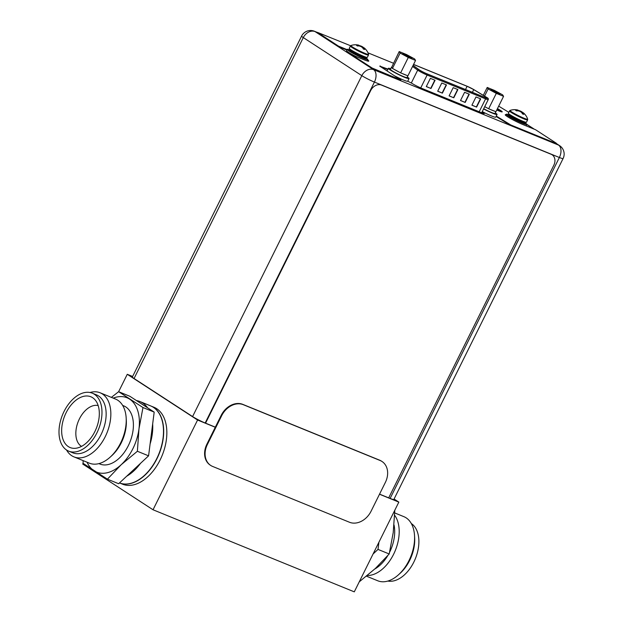 <?xml version="1.0" encoding="UTF-8"?>
<svg xmlns="http://www.w3.org/2000/svg" width="623" height="623" viewBox="0 0 623 623"><rect width="100%" height="100%" fill="white"/><g stroke="black" fill="none" stroke-linecap="round" stroke-linejoin="round"><path stroke-width="0.93" d="M215.285 427.253L197.577 420.034L127.271 374.298L132.621 376.479M394.071 499.023L398.829 502.115L379.5 494.234M197.577 420.034L153.032 509.77L82.727 464.042L83.077 463.325M127.271 374.298L118.635 391.696L111.377 397.373M119.491 482.926L122.622 484.203A41.539 25.745 -67.8 0 0 161.178 457.718A41.539 25.745 -67.8 0 0 156.708 408.696A41.539 25.745 -67.8 0 0 153.998 407.278L150.844 405.994A41.539 25.745 112.2 0 1 153.554 407.403A41.539 25.745 112.2 0 1 158.032 456.418A41.539 25.745 112.2 0 1 119.491 482.926A41.539 25.745 -67.8 0 0 156.778 458.567A41.539 25.745 112.2 0 0 150.649 405.908L139.91 401.531A41.539 25.745 112.2 0 1 147.589 407.816L154.185 412.107L152.666 423.936A41.539 25.745 112.2 0 1 150.096 444.004L148.578 455.834L118.627 483.728L107.421 479.165L121.189 464.719A40.152 24.889 -67.8 0 0 138.968 428.912L142.978 407.535L118.627 391.696L129.825 396.259L136.414 400.55A41.539 25.745 112.2 0 1 139.91 401.531M398.829 502.115L354.285 591.85L153.032 509.77M395.068 76.099A11.541 1.067 26.4 0 0 407.738 81.216L411.943 83.357A7.663 0.709 26.4 0 0 421.53 88.248L481.509 112.708A7.663 0.709 26.4 0 0 484.344 113.495A7.663 0.709 26.4 0 0 483.051 112.358L482.179 111.79M407.263 76.979A11.541 1.067 -153.6 0 1 409.046 78.584A11.541 1.067 -153.6 0 1 401.664 76.045A11.541 1.067 -153.6 0 1 390.325 70.033A11.541 1.067 -153.6 0 1 388.37 68.32A11.541 1.067 -153.6 0 1 390.722 68.771M482.545 111.719L482.264 111.603A11.541 1.067 26.4 0 0 495.752 117.116L497.061 114.476A11.541 1.067 -153.6 0 1 483.588 108.947M495.277 112.88A11.541 1.067 -153.6 0 1 497.061 114.476M408.291 57.472L400.114 53.041L399.195 51.561L406.461 54.52L414.638 58.959L415.549 60.439L408.291 57.472L400.644 72.868L399.187 72.081A9.228 0.857 -153.6 0 1 393.931 69.223L399.187 72.081M411.032 57.487A5.031 0.467 26.4 0 0 405.885 54.777A5.031 0.467 26.4 0 0 402.863 53.812A5.031 0.467 26.4 0 0 403.72 54.505A5.031 0.467 26.4 0 0 408.462 57.036A5.031 0.467 26.4 0 0 411.842 58.266A5.031 0.467 26.4 0 0 411.032 57.487M400.114 53.041L392.467 68.429L393.931 69.223M392.303 68.172A9.228 0.857 -153.6 0 1 391.462 67.292A9.228 0.857 -153.6 0 1 391.719 67.222L392.467 68.429M391.462 67.292L390.442 69.348A9.228 0.857 26.4 0 0 394.772 72.361A9.228 0.857 26.4 0 0 403.556 76.606A9.228 0.857 26.4 0 0 406.975 77.556L407.847 75.804M415.549 60.439L407.909 75.835L406.609 75.305A9.228 0.857 -153.6 0 1 404.576 74.55A9.228 0.857 -153.6 0 1 401.944 73.397L400.644 72.868M406.609 75.305L401.944 73.397M399.195 51.561L391.719 67.222M411.125 57.534A5.171 0.475 26.4 0 0 406.048 54.84A5.171 0.475 26.4 0 0 402.738 53.703A5.171 0.475 26.4 0 0 403.618 54.466A5.171 0.475 26.4 0 0 408.696 57.16A5.171 0.475 26.4 0 0 412.005 58.297A5.171 0.475 26.4 0 0 411.125 57.534M496.297 93.372L488.12 88.933L487.209 87.454L494.467 90.421L502.644 94.86L503.563 96.331L496.297 93.372L488.658 108.768L487.202 107.974A9.228 0.857 -153.6 0 1 484.71 106.689M499.039 93.388A5.031 0.467 26.4 0 0 493.899 90.67A5.031 0.467 26.4 0 0 490.877 89.704A5.031 0.467 26.4 0 0 491.726 90.405A5.031 0.467 26.4 0 0 496.469 92.936A5.031 0.467 26.4 0 0 499.856 94.159A5.031 0.467 26.4 0 0 499.039 93.388M484.733 106.634L487.202 107.974M488.12 88.933L484.562 96.113M483.689 108.745A9.228 0.857 26.4 0 0 491.57 112.506A9.228 0.857 26.4 0 0 494.989 113.456L495.861 111.704M503.563 96.331L495.916 111.727L494.623 111.198A9.228 0.857 -153.6 0 1 492.591 110.442A9.228 0.857 -153.6 0 1 489.951 109.298L488.658 108.768M494.623 111.198L489.951 109.298M487.209 87.454L483.292 95.342M499.14 93.427A5.171 0.475 26.4 0 0 494.062 90.732A5.171 0.475 26.4 0 0 490.753 89.595A5.171 0.475 26.4 0 0 491.625 90.366A5.171 0.475 26.4 0 0 496.71 93.061A5.171 0.475 26.4 0 0 500.012 94.19A5.171 0.475 26.4 0 0 499.14 93.427M350.383 46.04L349.238 48.345A10.108 0.934 26.4 0 0 350.951 49.84A10.108 0.934 26.4 0 0 360.888 55.112A10.108 0.934 26.4 0 0 367.344 57.332L368.489 55.026A10.108 0.934 -153.6 0 1 362.033 52.807A10.108 0.934 -153.6 0 1 352.096 47.535A10.108 0.934 -153.6 0 1 350.383 46.04L350.975 45.526A9.843 0.911 -153.6 0 0 352.571 47.037A9.843 0.911 -153.6 0 0 362.625 52.348A9.843 0.911 -153.6 0 0 368.543 54.248L368.489 55.026M364.58 48.22A13.472 4.922 118.5 0 0 364.432 48.08A13.472 4.922 118.5 0 0 363.91 47.769A13.472 1.978 115.6 0 1 363.98 48.36A13.714 8.496 112.2 0 1 364.587 49.49L363.31 48.968A13.714 8.496 -67.8 0 0 362.703 47.839A13.472 12.483 -76.8 0 0 361.036 46.593A13.472 13.27 148.2 0 0 358.949 45.923A13.714 10.684 123 0 0 357.446 45.977L356.527 45.378L357.742 45.954M362.711 47.854L363.388 48.173L363.1 48.516M359.214 45.993L358.747 45.689A13.714 8.496 112.2 0 1 359.907 45.713A13.472 12.483 103.2 0 1 361.831 46.421A13.472 13.27 -31.8 0 1 363.661 47.628L363.653 48.283M356.527 45.378A13.714 10.684 -57 0 1 358.023 45.323L357.991 45.931M358.023 45.323A13.472 4.922 -61.5 0 1 358.965 45.245A13.472 1.978 -64.4 0 0 358.84 45.183A13.745 13.745 0 0 0 350.975 45.526M358.63 45.915L358.965 45.245M363.264 48.851L363.91 47.769M363.505 48.586L363.536 49.077M364.587 49.49L363.7 48.913L363.98 48.36M361.574 46.943L361.831 46.421M359.697 46.125L359.907 45.713M365.522 57.69A11.541 1.067 -153.6 0 1 365.865 57.9A11.541 1.067 -153.6 0 1 367.811 59.613A11.541 1.067 -153.6 0 1 360.437 57.082A11.541 1.067 -153.6 0 1 349.09 51.063A11.541 1.067 -153.6 0 1 347.143 49.357A11.541 1.067 -153.6 0 1 350.064 50.011M347.143 49.357L346.528 50.588A11.541 1.067 26.4 0 0 348.475 52.301A11.541 1.067 26.4 0 0 356.138 56.553M367.126 60.906A11.541 1.067 26.4 0 0 367.196 60.852L367.811 59.613M509.505 110.933L508.36 113.238A10.108 0.934 26.4 0 0 510.066 114.741A10.108 0.934 26.4 0 0 520.01 120.005A10.108 0.934 26.4 0 0 526.466 122.225L527.611 119.92A10.108 0.934 -153.6 0 1 521.147 117.7A10.108 0.934 -153.6 0 1 511.21 112.436A10.108 0.934 -153.6 0 1 509.505 110.933L510.097 110.419A9.843 0.911 -153.6 0 0 511.685 111.938A9.843 0.911 -153.6 0 0 521.747 117.241A9.843 0.911 -153.6 0 0 527.665 119.141L527.611 119.92M523.702 113.121A13.472 4.922 118.5 0 0 523.554 112.981A13.472 4.922 118.5 0 0 523.032 112.662A13.472 1.978 115.6 0 1 523.102 113.254A13.714 8.496 112.2 0 1 523.709 114.383L522.432 113.861A13.714 8.496 -67.8 0 0 521.825 112.74A13.472 12.483 -76.8 0 0 520.158 111.494A13.472 13.27 148.2 0 0 518.071 110.824A13.714 10.684 123 0 0 516.568 110.878L515.595 110.279L516.864 110.847M521.833 112.747L522.51 113.075L522.222 113.417M518.328 110.886L517.869 110.583A13.714 8.496 112.2 0 1 519.029 110.606A13.472 12.483 103.2 0 1 520.953 111.315A13.472 13.27 -31.8 0 1 522.783 112.522L522.775 113.184M515.649 110.279A13.714 10.684 -57 0 1 517.145 110.224L517.106 110.832M517.145 110.224A13.472 4.922 -61.5 0 1 518.087 110.146A13.472 1.978 -64.4 0 0 517.962 110.076A13.745 13.745 0 0 0 510.097 110.419M517.752 110.816L518.087 110.146M522.385 113.752L523.032 112.662M522.627 113.487L522.658 113.978M523.709 114.383L522.822 113.807L523.102 113.254M520.696 111.844L520.953 111.315M518.819 111.019L519.029 110.606M524.893 121.999L524.823 122.233A8.629 0.802 -153.6 0 1 519.302 120.332A8.629 0.802 -153.6 0 1 510.813 115.831A8.629 0.802 -153.6 0 1 509.357 114.554L509.193 114.881A8.629 0.802 26.4 0 0 510.65 116.166A8.629 0.802 26.4 0 0 519.138 120.66A8.629 0.802 26.4 0 0 524.659 122.56A11.541 1.067 -153.6 0 1 524.987 122.801A11.541 1.067 -153.6 0 1 526.933 124.514A11.541 1.067 -153.6 0 1 519.559 121.976A11.541 1.067 -153.6 0 1 508.212 115.964A11.541 1.067 -153.6 0 1 506.265 114.25A11.541 1.067 -153.6 0 1 509.178 114.905M526.014 125.83A11.541 1.067 26.4 0 0 526.318 125.745L526.933 124.514L533.849 129.031M205.559 423.181L370.669 90.576A9.228 7.196 -57 0 1 381.463 85.078L551.184 154.294A9.228 7.196 -57 0 1 552.134 154.792A9.228 7.196 -57 0 1 553.808 165.266L388.697 497.87L390.13 498.423A10.061 0.934 26.4 0 0 393.853 499.459L563.091 158.538A10.061 0.934 -153.6 0 1 559.368 157.502L374.415 82.072L205.177 422.994L215.332 427.168M379.547 494.14L388.697 497.87M192.585 416.569L361.823 75.648A10.061 7.842 -57 0 1 373.59 69.659A10.061 6.238 112.2 0 1 374.415 82.072A10.061 0.934 -153.6 0 1 361.823 75.648L303.3 37.582A10.061 0.934 -153.6 0 1 301.594 36.087L132.356 377.008A10.061 0.934 26.4 0 0 134.062 378.504L192.585 416.569A10.061 0.934 26.4 0 0 205.177 422.994M499.981 111.338A6.51 0.6 26.4 0 0 500.059 111.299A6.51 0.6 26.4 0 0 498.961 110.333A6.51 0.6 26.4 0 0 497.146 109.251M413.088 65.392L419.209 69.799A5.724 0.53 26.4 0 0 419.637 70.088A5.724 0.53 26.4 0 0 426.802 73.74L485.27 97.585A5.724 0.53 26.4 0 0 487.388 98.177A5.724 0.53 26.4 0 0 486.423 97.328A5.724 0.53 26.4 0 0 485.893 96.993L473.737 89.626A5.724 0.53 26.4 0 0 467.102 86.309L413.547 64.465M475.995 96.954L480.691 98.87L476.603 107.101L471.907 105.186L475.995 96.954M430.376 78.35L435.072 80.266L430.984 88.497L426.288 86.581L430.376 78.35M464.594 92.297L469.283 94.213L465.202 102.452L460.506 100.537L464.594 92.297M441.785 82.999L446.481 84.915L442.392 93.146L437.696 91.231L441.785 82.999M453.186 87.648L457.882 89.564L453.793 97.795L449.097 95.88L453.186 87.648M476.603 107.101L471.93 105.139M480.426 98.761L476.361 106.946M430.984 88.497L426.319 86.535M434.807 80.157L430.742 88.341M465.202 102.452L460.529 100.482M469.018 94.104L464.96 102.289M442.392 93.146L437.72 91.184M446.208 84.806L442.151 92.991M453.793 97.795L449.121 95.833M457.617 89.455L453.552 97.64M436.871 77.844L437.728 78.202M451.488 83.809L452.353 84.167M466.113 89.774L466.977 90.125M458.801 86.792L459.665 87.142M444.176 80.826L445.04 81.185M429.559 74.869L430.415 75.219M351.754 54.762L351.543 55.174L375.708 70.368L399.584 80.11L400.682 80.414L400.885 80.001L372.211 68.071L351.754 54.762L364.097 59.8A12.647 1.168 26.4 0 0 368.777 61.101A12.647 1.168 26.4 0 0 367.663 59.917M387.779 69.527L380.217 66.443M506.032 114.718A12.647 1.168 26.4 0 0 505.245 114.749A12.647 1.168 26.4 0 0 507.379 116.626A12.647 1.168 26.4 0 0 523.219 124.693L535.562 129.724L556.121 143.103L556.588 143.508L555.56 143.228L510.751 124.95L510.541 125.363L496.072 116.47M510.541 125.363L555.358 143.64L556.588 143.508M505.362 115.068A12.647 1.168 -153.6 0 1 505.829 115.123M338.258 46.53L338.468 46.118L317.535 32.404L317.8 33.221L338.258 46.53L346.809 50.019M367.453 60.33A12.647 1.168 -153.6 0 1 368.458 61.194M497.247 109.056A8.675 0.802 -153.6 0 1 500.534 110.972A8.675 0.802 -153.6 0 1 501.78 111.891M387.981 69.114L379.734 66.124L400.885 80.001M338.468 46.118L347.019 49.606M317.535 32.404L350.601 45.752M393.409 63.211L368.006 52.846M498.688 106.151L508.812 112.327M510.751 124.95L496.274 116.057M496.78 109.998A8.675 0.802 26.4 0 0 502.208 111.852A8.675 0.802 26.4 0 0 500.744 110.559A8.675 0.802 26.4 0 0 497.45 108.643M382.008 461.487L381.525 461.168A18.464 14.391 123 0 0 379.633 460.179L242.783 404.366A18.464 14.391 123 0 0 221.188 415.362L206.891 444.176A18.464 14.391 123 0 0 210.239 465.124L210.722 465.443A18.464 14.391 -57 0 1 207.373 444.495L221.679 415.681A18.464 14.391 -57 0 1 243.266 404.685L380.116 460.498A18.464 14.391 -57 0 1 382.008 461.487A18.464 14.391 -57 0 1 385.357 482.436L371.059 511.249A18.464 14.391 -57 0 1 349.464 522.245L212.614 466.432A18.464 14.391 -57 0 1 210.722 465.443M126.165 417.846L126.298 420.011A31.43 19.477 112.2 0 1 121.283 442.797A31.43 19.477 -67.8 0 1 111.727 455.725L110.123 457.181A34.615 21.455 -67.8 0 0 120.636 442.945A34.615 21.455 112.2 0 0 126.165 417.846A34.615 21.455 112.2 0 0 115.528 399.063L100.132 392.786A34.615 21.455 112.2 0 1 105.248 436.668A34.615 21.455 -67.8 0 1 73.989 456.893L89.385 463.169A34.615 21.455 -67.8 0 0 110.123 457.181M122.653 405.409L123.689 405.83A31.43 19.477 112.2 0 1 128.322 445.671A31.43 19.477 -67.8 0 1 99.945 464.042L98.909 463.613M90.016 392.506A34.615 21.455 112.2 0 1 100.132 392.786M66.56 450.016A34.615 21.455 -67.8 0 0 73.989 456.893M72.829 452.828A31.29 19.391 -67.8 0 0 101.082 434.543A31.29 19.391 112.2 0 0 96.464 394.873L92.305 393.183A31.29 19.391 112.2 0 1 96.923 432.845A31.29 19.391 -67.8 0 1 68.67 451.13L72.829 452.828M68.67 451.13A31.29 19.391 -67.8 0 1 64.052 411.468A31.29 19.391 112.2 0 1 92.305 393.183M66.085 412.792A27.42 16.992 112.2 0 1 94.93 399.686A27.42 16.992 112.2 0 1 94.891 431.521A27.42 16.992 -67.8 0 1 75.095 448.319A27.42 16.992 -67.8 0 1 66.085 412.792M81.527 446.38A22.132 13.714 -67.8 0 1 79.417 418.897A22.132 13.714 112.2 0 1 98.169 405.573M83.147 460.623L83.069 463.317L107.421 479.165M87.064 462.227A40.152 24.889 -67.8 0 0 94.034 470.747A40.152 24.889 -67.8 0 0 121.189 464.719L137.379 451.27L138.968 428.912A40.152 24.889 -67.8 0 0 129.592 399.117A40.152 24.889 -67.8 0 0 113.207 398.12M142.978 407.535L154.185 412.107M152.666 423.936L150.096 444.004M137.379 451.27L148.578 455.834M136.414 400.55L147.589 407.816M140.471 463.387A41.539 25.745 112.2 0 1 126.734 476.182M374.836 568.978A31.43 19.477 -67.8 0 0 387.732 555.677M394.032 524.963A31.43 19.477 112.2 0 1 389.624 552.219M394.639 515.283A34.615 21.455 112.2 0 1 393.604 554.268A34.615 21.455 -67.8 0 1 367.336 575.504M366.495 576.189L377.74 580.776A34.615 21.455 -67.8 0 0 398.479 574.788A34.615 21.455 -67.8 0 0 409 560.552A34.615 21.455 112.2 0 0 414.521 535.453A34.615 21.455 112.2 0 0 403.891 516.669L394.733 512.931M414.521 535.453L414.661 537.711A31.29 19.391 112.2 0 1 409.669 560.396A31.29 19.391 -67.8 0 1 400.161 573.269L398.479 574.788M387.856 581.057A31.29 19.391 -67.8 0 0 413.828 562.094A31.29 19.391 112.2 0 0 411.312 523.538M373.068 554.003L378.005 549.408L378.924 542.197M394.803 510.237L393.214 532.603L389.204 553.972L375.435 568.417L359.237 581.859M389.204 553.972L378.005 549.408M365.701 57.332A8.629 0.802 -153.6 0 1 360.18 55.439A8.629 0.802 -153.6 0 1 351.691 50.938A8.629 0.802 -153.6 0 1 350.235 49.661L350.071 49.988A8.629 0.802 26.4 0 0 351.528 51.265A8.629 0.802 26.4 0 0 360.016 55.766A8.629 0.802 26.4 0 0 365.537 57.666L365.771 57.098M349.721 50.307A9.368 0.864 26.4 0 0 350.671 51.709A9.368 0.864 26.4 0 0 361.239 57.199A9.368 0.864 26.4 0 0 365.491 58.134M508.843 115.2A9.368 0.864 26.4 0 0 509.785 116.602A9.368 0.864 26.4 0 0 520.361 122.092A9.368 0.864 26.4 0 0 524.613 123.027M390.13 498.423L559.368 157.502A10.061 6.238 -67.8 0 0 558.535 145.089L556.471 143.742M317.489 32.497L314.405 31.243A10.061 6.238 112.2 0 1 315.059 31.586A10.061 7.842 123 0 0 303.3 37.582L134.062 378.504M317.457 32.567L315.059 31.586L373.59 69.659L558.535 145.089A10.061 7.842 -57 0 1 559.563 145.626L556.518 143.648M482.654 113.152L483.051 112.358M413.571 64.418L466.861 86.153A6.183 0.576 -153.6 0 1 474.025 89.735L486.181 97.102A6.183 0.576 -153.6 0 1 486.758 97.468A6.183 0.576 -153.6 0 1 485.512 97.749L427.043 73.896A6.183 0.576 -153.6 0 1 419.295 69.955A6.183 0.576 -153.6 0 1 418.843 69.644L413.049 65.47M411.328 82.96L417.69 70.142L412.566 66.451M427.043 73.896A0.927 0.568 112.2 0 1 427.121 75.04A7.11 0.662 -153.6 0 1 418.22 70.5A7.11 0.662 -153.6 0 1 417.69 70.142A0.927 0.802 -54.2 0 1 418.843 69.644M413.579 64.41L466.798 86.122L474.095 89.774L486.851 97.515C488.183 98.177 488.642 98.87 488.222 99.618A7.11 0.662 -153.6 0 1 485.59 98.886A0.927 0.568 -67.8 0 0 485.512 97.749M479.196 111.766L485.59 98.886L427.121 75.04L420.727 87.913M485.543 97.694L485.893 96.993M473.737 89.626L472.39 92.336M465.607 89.315L467.102 86.309M399.584 80.11L399.795 79.697M375.91 69.955L375.708 70.368M372.009 68.483L372.211 68.071M318.003 32.809L317.8 33.221M555.358 143.64L555.56 143.228M506.842 123.479L507.052 123.066M380.326 65.991L380.131 66.388M206.891 444.176L207.373 444.495M221.679 415.681L221.188 415.362M242.783 404.366L243.266 404.685M380.116 460.498L379.633 460.179M388.37 68.32L387.085 70.913M409.046 78.584L407.738 81.216M368.543 54.248A13.745 13.745 0 0 0 364.432 48.08M364.214 57.223L365.537 58.227L365.537 57.666M350.492 50.533L349.62 50.323L350.071 49.988M527.665 119.141A13.745 13.745 0 0 0 523.554 112.981M524.823 122.233L524.659 123.12L523.328 122.116M509.614 115.426L508.742 115.224L509.193 114.881M506.265 114.25L505.689 115.395M314.405 31.243A10.061 10.061 0 0 0 301.594 36.087M534.394 129.249L526.933 124.398M563.091 158.538A10.061 10.061 0 0 0 559.563 145.626M497.099 110.139A5.171 5.171 0 0 0 496.928 109.687M488.222 99.618L481.688 112.779"/></g></svg>
